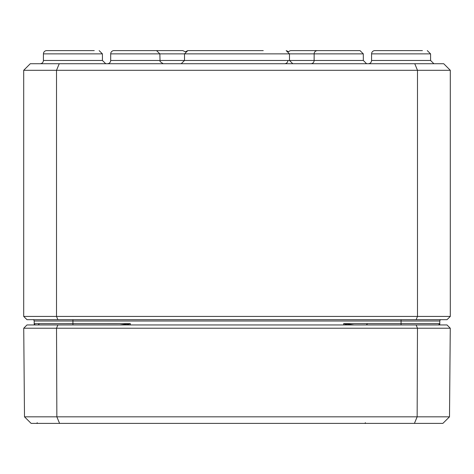 <?xml version="1.0" encoding="UTF-8"?>
<svg xmlns="http://www.w3.org/2000/svg" width="474" height="474" viewBox="0 0 474 474"><rect width="100%" height="100%" fill="white"/><g stroke="black" fill="none" stroke-linecap="round" stroke-linejoin="round"><path stroke-width="0.71" d="M72.925 319.695L72.925 321.005L34.205 321.005A1.315 1.315 0 0 0 32.896 319.695A1.315 1.315 0 0 1 34.205 321.005L34.217 323.635A1.315 1.315 0 0 0 35.526 324.945L34.726 324.69L34.252 323.938M34.217 323.695L34.217 324.945M35.526 324.945A1.315 1.315 0 0 1 34.217 323.635L34.537 324.945M126.748 324.945L130.35 323.635L119.952 324.945M354.048 324.945L343.65 323.635L347.264 324.945M439.463 324.945L439.783 323.635L439.783 324.945M439.765 323.872L438.474 324.945L439.357 324.619M438.474 324.945A1.315 1.315 0 0 0 439.783 323.635L343.65 323.635L343.65 324.945M72.925 324.945L72.925 321.005L439.795 321.005A1.315 1.315 0 0 1 441.104 319.695M450.3 316.413L23.7 316.413L26.982 319.695L447.018 319.695L450.3 316.413L450.3 70.3L443.735 63.735L414.768 63.735L417.487 70.3L450.3 70.3M422.405 50.611L374.857 50.611A3.282 3.282 0 0 0 371.575 53.876A3.282 3.282 0 0 1 374.857 50.611M94.255 50.611L46.707 50.611A3.282 3.282 0 0 0 43.424 53.876A3.282 3.282 0 0 1 46.707 50.611M414.768 63.735L30.265 63.735L23.7 70.3L417.487 70.3L417.487 316.413L416.125 319.695M59.232 63.735L56.513 70.3L56.513 316.413L57.875 319.695M23.7 316.413L23.7 70.3M102.443 60.465L102.425 53.876L99.143 50.611L102.425 53.876L43.424 53.876L43.401 60.465A3.282 3.282 0 0 1 40.118 63.735A3.282 3.282 0 0 0 43.401 60.465L102.443 60.465L105.726 63.735M430.599 60.465L430.576 53.876L427.293 50.611L430.576 53.876L371.575 53.876L371.557 60.465A3.282 3.282 0 0 1 368.274 63.735A3.282 3.282 0 0 0 371.557 60.465L430.599 60.465L433.882 63.735M317.432 50.611L360.021 50.611L363.303 53.876L360.021 50.611L317.432 50.611A3.282 3.282 0 0 0 314.149 53.876L363.303 53.876L363.327 60.465L110.673 60.465A3.282 3.282 0 0 1 107.391 63.735A3.282 3.282 0 0 0 110.673 60.465L110.697 53.876A3.282 3.282 0 0 1 113.979 50.611L156.568 50.611L113.979 50.611A3.282 3.282 0 0 0 110.697 53.876L314.149 53.876L314.126 60.465A3.282 3.282 0 0 1 310.843 63.735M258.294 50.611L187.811 50.611L185.316 51.761L182.822 50.611L140.227 50.611M287.878 60.465A3.282 3.282 0 0 1 284.596 63.735M292.772 63.735L289.496 60.465L289.472 53.876L286.189 50.611L288.684 51.761A3.282 3.282 0 0 1 291.178 50.611L333.773 50.611L291.178 50.611M218.822 50.611L215.706 50.611M243.565 50.611L263.242 50.611M439.795 321.005L439.783 323.653M23.73 328.227L450.27 328.227L447.018 324.945L26.982 324.945L23.73 328.227L24.5 416.83L31.124 423.389L442.876 423.389L449.5 416.83L24.5 416.83M414.412 423.389L417.15 416.83L417.476 328.227L416.125 324.945M59.588 423.389L56.85 416.83L56.525 328.227L57.875 324.945M450.27 328.227L449.5 416.83M34.217 323.665L130.35 323.635L130.35 324.945M401.075 324.945L401.075 319.695M34.726 324.69L34.335 324.186M439.771 323.825L439.078 324.809M439.274 324.69L439.665 324.186M34.229 323.825L34.922 324.809M39.46 323.641L38.151 324.945L39.46 323.641M367.617 323.641L366.301 324.945L367.617 323.641M156.568 50.611L159.851 53.876L160.058 61.549L163.157 63.735M363.327 60.465L366.609 63.735M187.811 50.611L184.528 53.876L184.505 60.465L181.228 63.735M37.286 422.743L36.628 423.389L37.286 422.743M365.436 422.743L364.784 423.389L365.436 422.743"/></g></svg>
